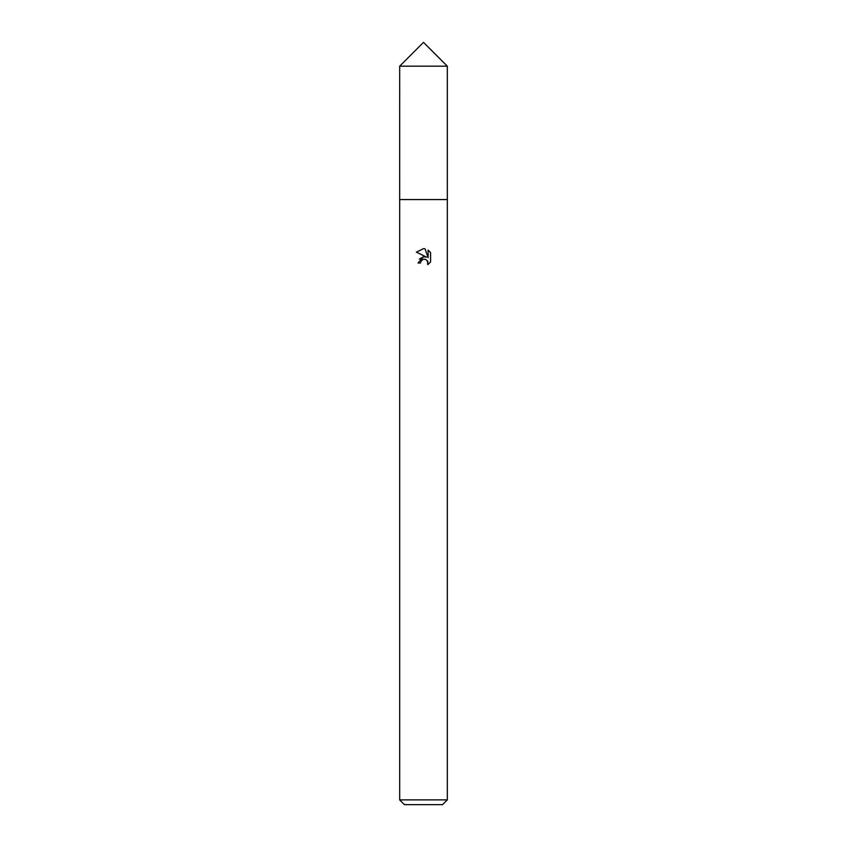 <?xml version="1.0" encoding="UTF-8"?>
<svg xmlns="http://www.w3.org/2000/svg" width="847" height="847" viewBox="0 0 847 847"><rect width="100%" height="100%" fill="white"/><g stroke="black" fill="none" stroke-linecap="round" stroke-linejoin="round"><path stroke-width="1.27" d="M399.678 66.172L447.322 66.172L423.5 42.35L399.678 66.172L399.668 199.574L447.332 199.574L447.322 799.886L399.678 799.886L404.443 804.65L442.558 804.65L447.322 799.886M420.525 263.004L420.927 261.278L420.525 263.004L418.016 263.004L423.5 256.747L426.539 257.117L416.417 252.131L423.5 248.637L425.035 248.806L428.127 257.7L428.127 250.087L430.572 252.565L430.583 261.956L427.735 264.688L427.841 261.532L425.787 259.468L423.5 259.267L424.643 259.193M427.47 260.844L427.735 264.688L430.572 261.956M426.539 257.117L425.279 256.779M423.521 256.747L419.36 259.087M422.907 259.457L420.927 261.278M430.572 252.565L428.127 250.087M425.035 248.806L423.659 248.647M423.5 248.637L416.428 252.131M399.678 799.886L399.678 199.585L447.332 199.574L447.322 66.172"/></g></svg>
